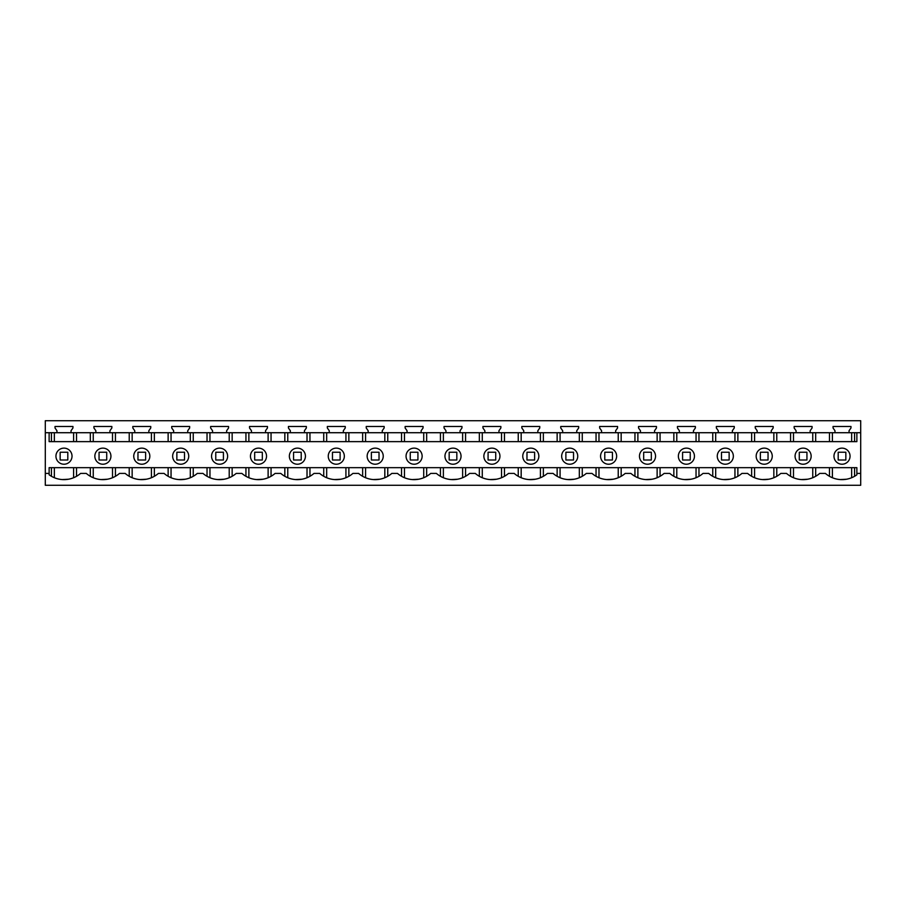 <?xml version="1.0" encoding="UTF-8"?>
<svg xmlns="http://www.w3.org/2000/svg" width="906" height="906" viewBox="0 0 906 906"><rect width="100%" height="100%" fill="white"/><g stroke="black" fill="none" stroke-linecap="round" stroke-linejoin="round"><path stroke-width="1.36" d="M45.3 485.276L45.3 420.724L860.7 420.724L860.7 485.276L45.3 485.276M63.986 448.13A8.041 8.041 0 0 0 55.946 456.182A8.041 8.041 0 0 0 63.986 464.223A8.041 8.041 0 0 0 72.027 456.182A8.041 8.041 0 0 0 63.986 448.13M45.3 473.408L49.128 473.408L49.128 474.801A25.266 25.266 0 0 0 80.6 473.408L86.274 473.408A25.266 25.266 0 0 0 119.501 473.408L125.175 473.408A25.266 25.266 0 0 0 158.403 473.408L164.077 473.408A25.266 25.266 0 0 0 197.304 473.408L202.978 473.408A25.266 25.266 0 0 0 236.206 473.408L241.879 473.408A25.266 25.266 0 0 0 275.107 473.408L280.781 473.408A25.266 25.266 0 0 0 314.008 473.408L319.682 473.408A25.266 25.266 0 0 0 352.91 473.408L358.583 473.408A25.266 25.266 0 0 0 391.811 473.408L397.485 473.408A25.266 25.266 0 0 0 430.712 473.408L436.386 473.408A25.266 25.266 0 0 0 469.614 473.408L475.288 473.408A25.266 25.266 0 0 0 508.515 473.408L514.189 473.408A25.266 25.266 0 0 0 547.417 473.408L553.09 473.408A25.266 25.266 0 0 0 586.318 473.408L591.992 473.408A25.266 25.266 0 0 0 625.219 473.408L630.893 473.408A25.266 25.266 0 0 0 664.121 473.408L669.794 473.408A25.266 25.266 0 0 0 703.022 473.408L708.696 473.408A25.266 25.266 0 0 0 741.923 473.408L747.597 473.408A25.266 25.266 0 0 0 780.825 473.408L786.499 473.408A25.266 25.266 0 0 0 819.726 473.408L825.4 473.408A25.266 25.266 0 0 0 856.872 474.801L856.872 473.408L860.7 473.408M49.139 473.408L49.128 467.666L856.872 467.666L856.861 473.408M856.872 432.717L856.872 441.63L49.128 441.63L49.128 432.717L860.7 432.717M45.3 432.717L49.128 432.717M71.03 432.717L71.03 430.735L72.944 427.994L72.944 426.466L55.028 426.466L55.028 427.994L56.942 430.735L56.942 432.717M109.932 432.717L109.932 430.735L111.846 427.994L111.846 426.466L93.93 426.466L93.93 427.994L95.843 430.735L95.843 432.717M148.833 432.717L148.833 430.735L150.747 427.994L150.747 426.466L132.831 426.466L132.831 427.994L134.745 430.735L134.745 432.717M187.735 432.717L187.735 430.735L189.648 427.994L189.648 426.466L171.732 426.466L171.732 427.994L173.646 430.735L173.646 432.717M226.636 432.717L226.636 430.735L228.55 427.994L228.55 426.466L210.634 426.466L210.634 427.994L212.548 430.735L212.548 432.717M265.537 432.717L265.537 430.735L267.451 427.994L267.451 426.466L249.535 426.466L249.535 427.994L251.449 430.735L251.449 432.717M304.439 432.717L304.439 430.735L306.353 427.994L306.353 426.466L288.436 426.466L288.436 427.994L290.35 430.735L290.35 432.717M343.34 432.717L343.34 430.735L345.254 427.994L345.254 426.466L327.338 426.466L327.338 427.994L329.252 430.735L329.252 432.717M382.241 432.717L382.241 430.735L384.155 427.994L384.155 426.466L366.239 426.466L366.239 427.994L368.153 430.735L368.153 432.717M421.143 432.717L421.143 430.735L423.057 427.994L423.057 426.466L405.141 426.466L405.141 427.994L407.054 430.735L407.054 432.717M460.044 432.717L460.044 430.735L461.958 427.994L461.958 426.466L444.042 426.466L444.042 427.994L445.956 430.735L445.956 432.717M498.946 432.717L498.946 430.735L500.859 427.994L500.859 426.466L482.943 426.466L482.943 427.994L484.857 430.735L484.857 432.717M537.847 432.717L537.847 430.735L539.761 427.994L539.761 426.466L521.845 426.466L521.845 427.994L523.759 430.735L523.759 432.717M576.748 432.717L576.748 430.735L578.662 427.994L578.662 426.466L560.746 426.466L560.746 427.994L562.66 430.735L562.66 432.717M615.65 432.717L615.65 430.735L617.564 427.994L617.564 426.466L599.647 426.466L599.647 427.994L601.561 430.735L601.561 432.717M654.551 432.717L654.551 430.735L656.465 427.994L656.465 426.466L638.549 426.466L638.549 427.994L640.463 430.735L640.463 432.717M693.452 432.717L693.452 430.735L695.366 427.994L695.366 426.466L677.45 426.466L677.45 427.994L679.364 430.735L679.364 432.717M732.354 432.717L732.354 430.735L734.268 427.994L734.268 426.466L716.352 426.466L716.352 427.994L718.265 430.735L718.265 432.717M771.255 432.717L771.255 430.735L773.169 427.994L773.169 426.466L755.253 426.466L755.253 427.994L757.167 430.735L757.167 432.717M810.157 432.717L810.157 430.735L812.07 427.994L812.07 426.466L794.154 426.466L794.154 427.994L796.068 430.735L796.068 432.717M849.058 432.717L849.058 430.735L850.972 427.994L850.972 426.466L833.056 426.466L833.056 427.994L834.97 430.735L834.97 432.717M102.888 448.13A8.041 8.041 0 0 0 94.847 456.182A8.041 8.041 0 0 0 102.888 464.223A8.041 8.041 0 0 0 110.928 456.182A8.041 8.041 0 0 0 102.888 448.13M846.521 479.229L840.122 479.568M807.608 479.229L801.232 479.568M768.707 479.229L762.331 479.568M729.806 479.229L723.43 479.568M690.904 479.229L684.528 479.568M652.003 479.229L645.627 479.568M613.102 479.229L606.726 479.568M574.2 479.229L567.824 479.568M535.299 479.229L528.923 479.568M496.397 479.229L490.021 479.568M457.496 479.229L451.12 479.568M418.595 479.229L412.219 479.568M379.693 479.229L373.317 479.568M340.792 479.229L334.416 479.568M301.891 479.229L295.515 479.568M262.989 479.229L256.613 479.568M224.088 479.229L217.712 479.568M185.186 479.229L178.81 479.568M146.285 479.229L139.909 479.568M107.384 479.229L101.008 479.568M68.494 479.229L62.095 479.568M414.099 448.13A8.041 8.041 0 0 0 406.058 456.182A8.041 8.041 0 0 0 414.099 464.223A8.041 8.041 0 0 0 422.139 456.182A8.041 8.041 0 0 0 414.099 448.13M530.803 448.13A8.041 8.041 0 0 0 522.762 456.182A8.041 8.041 0 0 0 530.803 464.223A8.041 8.041 0 0 0 538.844 456.182A8.041 8.041 0 0 0 530.803 448.13M453 448.13A8.041 8.041 0 0 0 444.959 456.182A8.041 8.041 0 0 0 453 464.223A8.041 8.041 0 0 0 461.041 456.182A8.041 8.041 0 0 0 453 448.13M491.901 464.223A8.041 8.041 0 0 0 499.942 456.182A8.041 8.041 0 0 0 491.901 448.13A8.041 8.041 0 0 0 483.861 456.182A8.041 8.041 0 0 0 491.901 464.223M842.014 464.223A8.041 8.041 0 0 0 850.055 456.182A8.041 8.041 0 0 0 842.014 448.13A8.041 8.041 0 0 0 833.973 456.182A8.041 8.041 0 0 0 842.014 464.223M803.112 448.13A8.041 8.041 0 0 0 795.072 456.182A8.041 8.041 0 0 0 803.112 464.223A8.041 8.041 0 0 0 811.153 456.182A8.041 8.041 0 0 0 803.112 448.13M647.507 448.13A8.041 8.041 0 0 0 639.466 456.182A8.041 8.041 0 0 0 647.507 464.223A8.041 8.041 0 0 0 655.548 456.182A8.041 8.041 0 0 0 647.507 448.13M608.606 464.223A8.041 8.041 0 0 0 616.646 456.182A8.041 8.041 0 0 0 608.606 448.13A8.041 8.041 0 0 0 600.565 456.182A8.041 8.041 0 0 0 608.606 464.223M258.493 464.223A8.041 8.041 0 0 0 266.534 456.182A8.041 8.041 0 0 0 258.493 448.13A8.041 8.041 0 0 0 250.452 456.182A8.041 8.041 0 0 0 258.493 464.223M219.592 464.223A8.041 8.041 0 0 0 227.633 456.182A8.041 8.041 0 0 0 219.592 448.13A8.041 8.041 0 0 0 211.551 456.182A8.041 8.041 0 0 0 219.592 464.223M141.789 464.223A8.041 8.041 0 0 0 149.83 456.182A8.041 8.041 0 0 0 141.789 448.13A8.041 8.041 0 0 0 133.748 456.182A8.041 8.041 0 0 0 141.789 464.223M180.69 448.13A8.041 8.041 0 0 0 172.65 456.182A8.041 8.041 0 0 0 180.69 464.223A8.041 8.041 0 0 0 188.731 456.182A8.041 8.041 0 0 0 180.69 448.13M375.197 448.13A8.041 8.041 0 0 0 367.156 456.182A8.041 8.041 0 0 0 375.197 464.223A8.041 8.041 0 0 0 383.238 456.182A8.041 8.041 0 0 0 375.197 448.13M569.704 448.13A8.041 8.041 0 0 0 561.663 456.182A8.041 8.041 0 0 0 569.704 464.223A8.041 8.041 0 0 0 577.745 456.182A8.041 8.041 0 0 0 569.704 448.13M764.211 448.13A8.041 8.041 0 0 0 756.17 456.182A8.041 8.041 0 0 0 764.211 464.223A8.041 8.041 0 0 0 772.252 456.182A8.041 8.041 0 0 0 764.211 448.13M297.395 448.13A8.041 8.041 0 0 0 289.354 456.182A8.041 8.041 0 0 0 297.395 464.223A8.041 8.041 0 0 0 305.435 456.182A8.041 8.041 0 0 0 297.395 448.13M725.31 448.13A8.041 8.041 0 0 0 717.269 456.182A8.041 8.041 0 0 0 725.31 464.223A8.041 8.041 0 0 0 733.35 456.182A8.041 8.041 0 0 0 725.31 448.13M336.296 448.13A8.041 8.041 0 0 0 328.255 456.182A8.041 8.041 0 0 0 336.296 464.223A8.041 8.041 0 0 0 344.337 456.182A8.041 8.041 0 0 0 336.296 448.13M686.408 464.223A8.041 8.041 0 0 0 694.449 456.182A8.041 8.041 0 0 0 686.408 448.13A8.041 8.041 0 0 0 678.368 456.182A8.041 8.041 0 0 0 686.408 464.223M829.466 441.63L829.466 432.717M815.672 441.63L815.672 432.717M854.573 441.63L854.573 432.717M755.253 427.994L757.167 430.735M716.352 427.994L718.265 430.735M677.45 427.994L679.364 430.735M638.549 427.994L640.463 430.735M599.647 427.994L601.561 430.735M560.746 427.994L562.66 430.735M521.845 427.994L523.759 430.735M482.943 427.994L484.857 430.735M51.427 441.63L51.427 432.717M76.534 441.63L76.534 432.717M90.328 441.63L90.328 432.717M115.436 441.63L115.436 432.717M129.23 441.63L129.23 432.717M154.348 441.63L154.348 432.717M168.131 441.63L168.131 432.717M193.25 441.63L193.25 432.717M207.032 441.63L207.032 432.717M232.151 441.63L232.151 432.717M245.934 441.63L245.934 432.717M271.053 441.63L271.053 432.717M284.835 441.63L284.835 432.717M309.954 441.63L309.954 432.717M323.736 441.63L323.736 432.717M348.855 441.63L348.855 432.717M362.638 441.63L362.638 432.717M387.757 441.63L387.757 432.717M401.539 441.63L401.539 432.717M426.658 441.63L426.658 432.717M440.441 441.63L440.441 432.717M465.559 441.63L465.559 432.717M479.342 441.63L479.342 432.717M504.461 441.63L504.461 432.717M518.243 441.63L518.243 432.717M543.362 441.63L543.362 432.717M557.145 441.63L557.145 432.717M582.264 441.63L582.264 432.717M596.046 441.63L596.046 432.717M621.165 441.63L621.165 432.717M634.947 441.63L634.947 432.717M660.066 441.63L660.066 432.717M673.849 441.63L673.849 432.717M698.968 441.63L698.968 432.717M712.75 441.63L712.75 432.717M737.869 441.63L737.869 432.717M751.652 441.63L751.652 432.717M776.77 441.63L776.77 432.717M790.564 441.63L790.564 432.717M854.573 467.666L854.573 476.296M829.466 467.666L829.466 476.296M815.672 467.666L815.672 476.296M790.564 467.666L790.564 476.296M776.77 476.296L776.77 467.666M751.652 467.666L751.652 476.296M737.869 476.296L737.869 467.666M712.75 467.666L712.75 476.296M698.968 476.296L698.968 467.666M673.849 467.666L673.849 476.296M660.066 476.296L660.066 467.666M634.947 467.666L634.947 476.296M621.165 476.296L621.165 467.666M596.046 467.666L596.046 476.296M582.264 476.296L582.264 467.666M557.145 467.666L557.145 476.296M543.362 476.296L543.362 467.666M518.243 467.666L518.243 476.296M504.461 476.296L504.461 467.666M479.342 467.666L479.342 476.296M465.559 476.296L465.559 467.666M440.441 467.666L440.441 476.296M426.658 476.296L426.658 467.666M401.539 467.666L401.539 476.296M387.757 476.296L387.757 467.666M362.638 467.666L362.638 476.296M348.855 476.296L348.855 467.666M323.736 467.666L323.736 476.296M309.954 476.296L309.954 467.666M284.835 467.666L284.835 476.296M271.053 476.296L271.053 467.666M245.934 467.666L245.934 476.296M232.151 476.296L232.151 467.666M207.032 467.666L207.032 476.296M193.25 476.296L193.25 467.666M168.131 467.666L168.131 476.296M154.348 476.296L154.348 467.666M129.23 467.666L129.23 476.296M115.436 476.296L115.436 467.666M90.328 467.666L90.328 476.296M76.534 467.666L76.534 476.296M51.427 467.666L51.427 476.296M67.814 460.01L67.814 452.23L60.158 452.23L60.158 460.01L67.814 460.01M106.715 460.01L106.715 452.23L99.06 452.23L99.06 460.01L106.715 460.01M145.617 460.01L145.617 452.23L137.961 452.23L137.961 460.01L145.617 460.01M184.518 460.01L184.518 452.23L176.863 452.23L176.863 460.01L184.518 460.01M223.42 460.01L223.42 452.23L215.764 452.23L215.764 460.01L223.42 460.01M262.321 460.01L262.321 452.23L254.665 452.23L254.665 460.01L262.321 460.01M301.222 460.01L301.222 452.23L293.567 452.23L293.567 460.01L301.222 460.01M340.124 460.01L340.124 452.23L332.468 452.23L332.468 460.01L340.124 460.01M379.025 460.01L379.025 452.23L371.369 452.23L371.369 460.01L379.025 460.01M417.926 460.01L417.926 452.23L410.271 452.23L410.271 460.01L417.926 460.01M456.828 460.01L456.828 452.23L449.172 452.23L449.172 460.01L456.828 460.01M495.729 460.01L495.729 452.23L488.074 452.23L488.074 460.01L495.729 460.01M534.631 460.01L534.631 452.23L526.975 452.23L526.975 460.01L534.631 460.01M573.532 460.01L573.532 452.23L565.876 452.23L565.876 460.01L573.532 460.01M612.433 460.01L612.433 452.23L604.778 452.23L604.778 460.01L612.433 460.01M651.335 460.01L651.335 452.23L643.679 452.23L643.679 460.01L651.335 460.01M690.236 460.01L690.236 452.23L682.58 452.23L682.58 460.01L690.236 460.01M729.137 460.01L729.137 452.23L721.482 452.23L721.482 460.01L729.137 460.01M768.039 460.01L768.039 452.23L760.383 452.23L760.383 460.01L768.039 460.01M806.94 460.01L806.94 452.23L799.285 452.23L799.285 460.01L806.94 460.01M845.842 460.01L845.842 452.23L838.186 452.23L838.186 460.01L845.842 460.01M832.388 477.722L832.388 467.666M851.651 477.722L851.651 467.666M832.388 441.63L832.388 432.717M851.651 441.63L851.651 432.717M793.486 441.63L793.486 432.717M812.75 441.63L812.75 432.717M754.585 441.63L754.585 432.717M773.849 441.63L773.849 432.717M715.683 441.63L715.683 432.717M734.947 441.63L734.947 432.717M676.782 441.63L676.782 432.717M696.046 441.63L696.046 432.717M637.881 441.63L637.881 432.717M657.133 441.63L657.133 432.717M598.979 441.63L598.979 432.717M618.232 441.63L618.232 432.717M560.078 441.63L560.078 432.717M579.33 441.63L579.33 432.717M521.177 441.63L521.177 432.717M540.429 441.63L540.429 432.717M482.275 441.63L482.275 432.717M501.528 441.63L501.528 432.717M443.374 441.63L443.374 432.717M462.626 441.63L462.626 432.717M404.472 441.63L404.472 432.717M423.725 441.63L423.725 432.717M365.571 441.63L365.571 432.717M384.824 441.63L384.824 432.717M326.67 441.63L326.67 432.717M345.922 441.63L345.922 432.717M287.768 441.63L287.768 432.717M307.021 441.63L307.021 432.717M248.867 441.63L248.867 432.717M268.119 441.63L268.119 432.717M209.954 441.63L209.954 432.717M229.218 441.63L229.218 432.717M171.053 441.63L171.053 432.717M190.317 441.63L190.317 432.717M132.151 441.63L132.151 432.717M151.415 441.63L151.415 432.717M93.25 441.63L93.25 432.717M112.514 441.63L112.514 432.717M54.349 441.63L54.349 432.717M73.612 441.63L73.612 432.717M54.349 477.722L54.349 467.666M73.612 477.722L73.612 467.666M93.25 477.722L93.25 467.666M112.514 477.722L112.514 467.666M132.151 477.722L132.151 467.666M151.415 477.722L151.415 467.666M171.053 477.722L171.053 467.666M190.317 477.722L190.317 467.666M209.954 477.722L209.954 467.666M229.218 477.722L229.218 467.666M248.867 477.722L248.867 467.666M268.119 477.722L268.119 467.666M287.768 477.722L287.768 467.666M307.021 477.722L307.021 467.666M326.67 477.722L326.67 467.666M345.922 477.722L345.922 467.666M365.571 477.722L365.571 467.666M384.824 477.722L384.824 467.666M404.472 477.722L404.472 467.666M423.725 477.722L423.725 467.666M443.374 477.722L443.374 467.666M462.626 477.722L462.626 467.666M482.275 477.722L482.275 467.666M501.528 477.722L501.528 467.666M521.177 477.722L521.177 467.666M540.429 477.722L540.429 467.666M560.078 477.722L560.078 467.666M579.33 477.722L579.33 467.666M598.979 477.722L598.979 467.666M618.232 477.722L618.232 467.666M637.881 477.722L637.881 467.666M657.133 477.722L657.133 467.666M676.782 477.722L676.782 467.666M696.046 477.722L696.046 467.666M715.683 477.722L715.683 467.666M734.947 477.722L734.947 467.666M754.585 477.722L754.585 467.666M773.849 477.722L773.849 467.666M793.486 477.722L793.486 467.666M812.75 477.722L812.75 467.666"/></g></svg>
